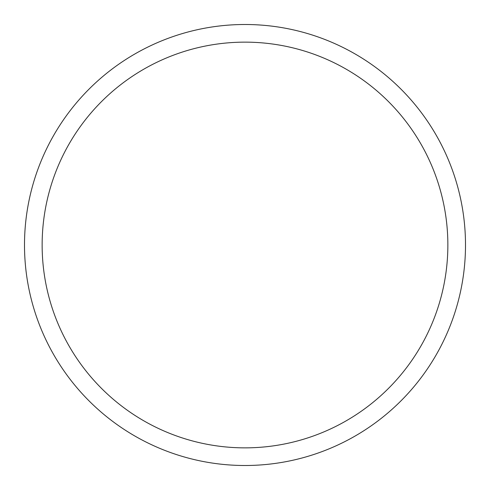 <?xml version="1.0" encoding="UTF-8"?>
<svg xmlns="http://www.w3.org/2000/svg" width="490" height="490" viewBox="0 0 490 490"><rect width="100%" height="100%" fill="white"/><g stroke="black" fill="none" stroke-linecap="round" stroke-linejoin="round"><path stroke-width="0.73" d="M447.86 245A202.86 202.86 0 0 0 245 42.14A202.86 202.86 0 0 0 42.14 245A202.86 202.86 0 0 0 245 447.86A202.86 202.86 0 0 0 447.86 245M24.5 245A220.5 220.5 0 0 1 245 24.5A220.5 220.5 0 0 1 465.5 245A220.5 220.5 0 0 1 245 465.5A220.5 220.5 0 0 1 24.5 245"/></g></svg>

